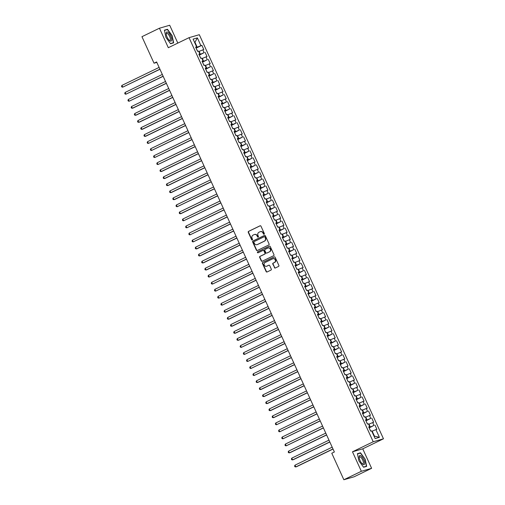 <?xml version="1.0" encoding="UTF-8"?>
<svg xmlns="http://www.w3.org/2000/svg" width="505" height="505" viewBox="0 0 505 505"><rect width="100%" height="100%" fill="white"/><g stroke="black" fill="none" stroke-linecap="round" stroke-linejoin="round"><path stroke-width="0.76" d="M264.096 234.225A0.53 0.492 -106.1 0 0 264.323 233.531L260.978 226.196A0.757 0.707 -106.1 0 0 260.031 225.811L248.586 231.353A0.757 0.707 -106.1 0 0 248.264 232.35L251.604 239.686A0.53 0.492 -106.1 0 0 252.273 239.951A0.53 0.492 -106.1 0 0 252.494 239.25L252.064 238.303A2.43 2.254 -106.1 0 1 253.093 235.109L254.047 234.648A2.43 2.254 -106.1 0 1 257.089 235.873L257.518 236.82A0.53 0.492 -106.1 0 0 258.181 237.091A0.53 0.492 -106.1 0 0 258.409 236.391L257.979 235.444A2.43 2.254 -106.1 0 1 259.002 232.25L259.961 231.782A2.43 2.254 -106.1 0 1 262.998 233.007L263.433 233.96A0.53 0.492 -106.1 0 0 264.096 234.225M274.379 267.606A0.757 0.707 -106.1 0 0 275.332 267.991L278.545 266.438A0.757 0.707 -106.1 0 0 278.867 265.441L275.156 257.291A0.757 0.707 -106.1 0 0 274.202 256.912L262.758 262.448A0.757 0.707 -106.1 0 0 262.436 263.446L266.148 271.595A0.757 0.707 -106.1 0 0 267.094 271.974L270.977 270.099A0.757 0.707 -106.1 0 0 271.299 269.102L269.708 265.611A0.757 0.707 -106.1 0 0 268.761 265.232L266.836 266.16A2.033 1.887 -106.1 0 1 264.229 264.992A2.033 1.887 -106.1 0 1 265.15 262.467L272.687 258.825A2.033 1.887 -106.1 0 1 275.288 259.993A2.033 1.887 -106.1 0 1 274.373 262.518L273.117 263.124A0.757 0.707 -106.1 0 0 272.795 264.121L274.657 267.53A0.757 0.707 -106.1 0 0 275.364 267.972M361.353 471.285L371.617 468.312L362.741 448.831L352.477 451.805L361.353 471.285L343.861 479.75L331.779 453.238L334.373 451.981L156.619 61.945L154.031 63.201L156.821 62.393M352.477 451.805L373.208 441.768L189.047 37.667L199.311 34.7L383.472 438.801L373.208 441.768M177.836 43.095L169.699 25.25L159.441 28.217L168.316 47.704L189.047 37.667M159.441 28.217L141.949 36.688L154.031 63.201M268.761 244.969A0.757 0.707 -106.1 0 0 269.083 243.972L265.371 235.822A0.757 0.707 -106.1 0 0 264.418 235.444L252.973 240.98A0.757 0.707 -106.1 0 0 252.651 241.977L256.363 250.126A0.757 0.707 -106.1 0 0 257.316 250.505L268.761 244.969M270.263 246.56L273.975 254.703A0.757 0.707 -106.1 0 1 273.653 255.7L262.209 261.243A0.757 0.707 -106.1 0 1 261.255 260.858L259.665 257.373A0.757 0.707 -106.1 0 1 259.987 256.376L264.633 254.129A0.757 0.707 -106.1 0 0 264.948 253.131L263.894 250.815A0.757 0.707 -106.1 0 0 262.947 250.436L258.112 252.771A0.53 0.492 -106.1 0 1 257.43 252.468A0.53 0.492 -106.1 0 1 257.676 251.806L269.31 246.175A0.757 0.707 -106.1 0 1 270.263 246.56M196.098 48.139L201.88 45.336L200.895 45.62L197.373 37.888L193.099 39.119L196.628 46.858L195.643 47.142L197.562 51.358L198.547 51.074L199.828 53.89L198.844 54.174L200.769 58.397L201.754 58.107L203.035 60.922L202.05 61.206L203.976 65.429L204.961 65.145L206.242 67.954L205.257 68.238L207.183 72.461L208.167 72.177L209.449 74.986L208.464 75.27L210.383 79.493L211.368 79.209L212.649 82.018L211.664 82.309L213.59 86.525L214.575 86.241L215.856 89.05L214.871 89.341L216.796 93.558L217.781 93.273L219.063 96.089L218.078 96.373L219.997 100.59L220.982 100.306L222.269 103.121L221.285 103.405L223.204 107.622L224.188 107.338L225.47 110.153L224.485 110.437L226.41 114.654L227.395 114.37L228.677 117.185L227.692 117.469L229.617 121.686L230.602 121.402L231.883 124.217L230.899 124.501L232.818 128.724L233.802 128.434L235.084 131.249L234.099 131.534L236.024 135.757L237.009 135.473L238.291 138.282L237.306 138.566L239.231 142.789L240.216 142.505L241.497 145.314L240.513 145.598L242.438 149.821L243.423 149.537L244.704 152.346L243.719 152.636L245.638 156.853L246.623 156.569L247.905 159.378L246.92 159.668L248.845 163.885L249.83 163.601L251.111 166.416L250.126 166.7L252.052 170.917L253.037 170.633L254.318 173.449L253.333 173.733L255.252 177.949L256.237 177.665L257.525 180.481L256.54 180.765L258.459 184.982L259.444 184.697L260.725 187.513L259.74 187.797L261.666 192.014L262.65 191.73L263.932 194.545L262.947 194.829L264.873 199.052L265.857 198.762L267.139 201.577L266.154 201.861L268.073 206.084L269.058 205.8L270.339 208.609L269.354 208.893L271.28 213.116L272.264 212.832L273.546 215.641L272.561 215.925L274.486 220.148L275.471 219.864L276.753 222.673L275.768 222.964L277.693 227.181L278.672 226.897L279.959 229.706L278.975 229.996L280.894 234.213L281.878 233.929L283.16 236.744L282.175 237.028L284.1 241.245L285.085 240.961L286.367 243.776L285.382 244.06L287.307 248.277L288.292 247.993L289.573 250.808L288.589 251.092L290.508 255.309L291.492 255.025L292.774 257.84L291.789 258.124L293.714 262.341L294.699 262.057L295.981 264.873L294.996 265.157L296.921 269.38L297.906 269.089L299.187 271.905L298.202 272.189L300.128 276.412L301.113 276.128L302.394 278.937L301.409 279.221L303.328 283.444L304.313 283.16L305.594 285.969L304.61 286.253L306.535 290.476L307.52 290.192L308.801 293.001L307.816 293.291L309.742 297.508L310.726 297.224L312.008 300.033L311.023 300.323L312.942 304.54L313.927 304.256L315.215 307.072L314.23 307.356L316.149 311.572L317.134 311.288L318.415 314.104L317.43 314.388L319.356 318.605L320.34 318.32L321.622 321.136L320.637 321.42L322.562 325.637L323.547 325.353L324.829 328.168L323.844 328.452L325.763 332.669L326.748 332.385L328.029 335.2L327.044 335.484L328.97 339.707L329.954 339.417L331.236 342.232L330.251 342.516L332.176 346.739L333.161 346.455L334.443 349.264L333.458 349.548L335.383 353.771L336.368 353.487L337.649 356.296L336.665 356.58L338.584 360.804L339.568 360.519L340.85 363.329L339.865 363.619L341.79 367.836L342.775 367.552L344.056 370.367L343.072 370.651L344.997 374.868L345.982 374.584L347.263 377.399L346.278 377.683L348.197 381.9L349.182 381.616L350.47 384.431L349.485 384.715L351.404 388.932L352.389 388.648L353.67 391.463L352.686 391.747L354.611 395.964L355.596 395.68L356.877 398.495L355.892 398.78L357.818 403.003L358.802 402.712L360.084 405.528L359.099 405.812L361.018 410.035L362.003 409.744L363.284 412.56L362.3 412.844L364.225 417.067L365.21 416.783L366.491 419.592L365.506 419.876L367.432 424.099L368.416 423.815L369.698 426.624L368.713 426.908L370.638 431.131L371.623 430.847L375.146 438.58L379.419 437.343L374.432 436.105L372.191 431.182L371.85 431.352M201.88 45.336L203.805 49.553L202.821 49.837L204.102 52.653L199.147 54.837M199.298 55.171L204.102 52.653M205.087 52.368L207.012 56.585L206.027 56.876L207.309 59.685L202.353 61.869M202.505 62.203L207.309 59.685M208.294 59.401L210.219 63.624L209.234 63.908L210.516 66.717L205.56 68.901M205.712 69.236L210.516 66.717M211.5 66.433L213.419 70.656L212.435 70.94L213.716 73.749L208.761 75.933M208.912 76.268L213.716 73.749M214.701 73.465L216.626 77.688L215.641 77.972L216.923 80.787L211.967 82.965M212.119 83.3L216.923 80.787M217.907 80.497L219.833 84.72L218.848 85.004L220.13 87.82L215.174 89.997M215.326 90.332L220.13 87.82M221.114 87.535L223.033 91.752L222.048 92.036L223.336 94.852L218.381 97.029M218.532 97.364L223.336 94.852M224.315 94.568L226.24 98.784L225.255 99.068L226.537 101.884L221.581 104.068M221.733 104.396L226.537 101.884M227.521 101.6L229.447 105.816L228.462 106.101L229.743 108.916L224.788 111.1M224.94 111.435L229.743 108.916M230.728 108.632L232.653 112.849L231.669 113.133L232.95 115.948L227.995 118.132M228.146 118.467L232.95 115.948M233.935 115.664L235.854 119.881L234.869 120.171L236.151 122.98L231.195 125.164M231.353 125.499L236.151 122.98M237.135 122.696L239.061 126.913L238.076 127.203L239.357 130.012L234.402 132.196M234.554 132.531L239.357 130.012M240.342 129.728L242.267 133.951L241.283 134.235L242.564 137.044L237.609 139.228M237.76 139.563L242.564 137.044M243.549 136.76L245.468 140.983L244.483 141.267L245.771 144.077L240.816 146.261M240.967 146.595L245.771 144.077M246.756 143.792L248.675 148.015L247.69 148.3L248.971 151.115L244.016 153.293M244.167 153.627L248.971 151.115M249.956 150.825L251.881 155.048L250.897 155.332L252.178 158.147L247.223 160.325M247.374 160.659L252.178 158.147M253.163 157.863L255.088 162.08L254.103 162.364L255.385 165.179L250.43 167.357M250.581 167.692L255.385 165.179M256.37 164.895L258.289 169.112L257.304 169.396L258.585 172.211L253.636 174.395M253.788 174.724L258.585 172.211M259.57 171.927L261.495 176.144L260.511 176.428L261.792 179.243L256.837 181.428M256.988 181.762L261.792 179.243M262.777 178.959L264.702 183.176L263.717 183.46L264.999 186.276L260.043 188.46M260.195 188.794L264.999 186.276M265.983 185.991L267.909 190.208L266.924 190.499L268.205 193.308L263.25 195.492M263.402 195.826L268.205 193.308M269.19 193.024L271.109 197.24L270.125 197.531L271.406 200.34L266.451 202.524M266.608 202.858L271.406 200.34M272.391 200.056L274.316 204.279L273.331 204.563L274.613 207.372L269.657 209.556M269.809 209.891L274.613 207.372M275.597 207.088L277.523 211.311L276.538 211.595L277.819 214.404L272.864 216.588M273.016 216.923L277.819 214.404M278.804 214.12L280.723 218.343L279.738 218.627L281.026 221.442L276.071 223.62M276.222 223.955L281.026 221.442M282.011 221.152L283.93 225.375L282.945 225.659L284.227 228.475L279.271 230.652M279.423 230.987L284.227 228.475M285.211 228.191L287.137 232.407L286.152 232.691L287.433 235.507L282.478 237.685M282.63 238.019L287.433 235.507M288.418 235.223L290.343 239.439L289.359 239.723L290.64 242.539L285.685 244.723M285.836 245.051L290.64 242.539M291.625 242.255L293.544 246.472L292.559 246.756L293.841 249.571L288.885 251.755M289.043 252.09L293.841 249.571M294.825 249.287L296.751 253.504L295.766 253.788L297.047 256.603L292.092 258.787M292.243 259.122L297.047 256.603M298.032 256.319L299.957 260.536L298.973 260.826L300.254 263.635L295.299 265.819M295.45 266.154L300.254 263.635M301.239 263.351L303.164 267.568L302.179 267.858L303.461 270.667L298.505 272.851M298.657 273.186L303.461 270.667M304.446 270.383L306.365 274.606L305.38 274.89L306.661 277.7L301.706 279.884M301.864 280.218L306.661 277.7M307.646 277.415L309.571 281.639L308.587 281.923L309.868 284.732L304.913 286.916M305.064 287.25L309.868 284.732M310.853 284.448L312.778 288.671L311.793 288.955L313.075 291.77L308.119 293.948M308.271 294.282L313.075 291.77M314.059 291.48L315.978 295.703L314.994 295.987L316.281 298.802L311.326 300.98M311.478 301.315L316.281 298.802M317.266 298.518L319.185 302.735L318.2 303.019L319.482 305.834L314.527 308.012M314.678 308.347L319.482 305.834M320.467 305.55L322.392 309.767L321.407 310.051L322.689 312.866L317.733 315.051M317.885 315.379L322.689 312.866M323.673 312.582L325.599 316.799L324.614 317.083L325.895 319.899L320.94 322.083M321.092 322.417L325.895 319.899M326.88 319.614L328.799 323.831L327.814 324.115L329.096 326.931L324.141 329.115M324.298 329.449L329.096 326.931M330.081 326.647L332.006 330.863L331.021 331.154L332.303 333.963L327.347 336.147M327.499 336.481L332.303 333.963M333.287 333.679L335.213 337.895L334.228 338.186L335.509 340.995L330.554 343.179M330.706 343.514L335.509 340.995M336.494 340.711L338.419 344.934L337.435 345.218L338.716 348.027L333.761 350.211M333.912 350.546L338.716 348.027M339.701 347.743L341.62 351.966L340.635 352.25L341.917 355.059L336.961 357.243M337.113 357.578L341.917 355.059M342.901 354.775L344.827 358.998L343.842 359.282L345.123 362.098L340.168 364.275M340.32 364.61L345.123 362.098M346.108 361.807L348.033 366.03L347.049 366.314L348.33 369.13L343.375 371.308M343.526 371.642L348.33 369.13M349.315 368.846L351.234 373.062L350.249 373.347L351.537 376.162L346.581 378.34M346.733 378.674L351.537 376.162M352.515 375.878L354.441 380.095L353.456 380.379L354.737 383.194L349.782 385.378M349.933 385.706L354.737 383.194M355.722 382.91L357.647 387.127L356.663 387.411L357.944 390.226L352.989 392.41M353.14 392.745L357.944 390.226M358.929 389.942L360.854 394.159L359.869 394.443L361.151 397.258L356.195 399.442M356.347 399.777L361.151 397.258M362.135 396.974L364.055 401.191L363.07 401.481L364.351 404.29L359.396 406.474M359.554 406.809L364.351 404.29M365.336 404.006L367.261 408.223L366.276 408.513L367.558 411.322L362.603 413.507M362.754 413.841L367.558 411.322M368.543 411.038L370.468 415.262L369.483 415.546L370.765 418.355L365.809 420.539M365.961 420.873L370.765 418.355M371.749 418.071L373.668 422.294L372.684 422.578L373.971 425.387L369.016 427.571M369.168 427.905L373.971 425.387M374.956 425.103L376.875 429.326L375.89 429.61L379.419 437.343M369.698 426.624L368.833 427.173M375.89 429.61L372.191 431.182M366.491 419.592L365.626 420.141M370.266 426.965L368.985 424.149L368.644 424.32M372.684 422.578L368.985 424.149M363.284 412.56L362.42 413.103M367.066 419.933L365.778 417.117L365.437 417.281M369.483 415.546L365.778 417.117M360.084 405.528L359.219 406.07M363.859 412.901L362.577 410.085L362.237 410.249M366.276 408.513L362.577 410.085M356.877 398.495L356.012 399.038M360.652 405.868L359.371 403.053L359.03 403.217M363.07 401.481L359.371 403.053M353.67 391.463L352.806 392.006M357.445 398.836L356.164 396.021L355.823 396.185M359.869 394.443L356.164 396.021M350.47 384.431L349.599 384.974M354.245 391.804L352.963 388.989L352.623 389.153M356.663 387.411L352.963 388.989M347.263 377.399L346.398 377.942M351.038 384.766L349.757 381.957L349.416 382.121M353.456 380.379L349.757 381.957M344.056 370.367L343.192 370.91M347.831 377.734L346.55 374.925L346.209 375.089M350.249 373.347L346.55 374.925M340.85 363.329L339.985 363.878M344.625 370.702L343.343 367.892L343.002 368.057M347.049 366.314L343.343 367.892M337.649 356.296L336.778 356.846M341.424 363.669L340.143 360.854L339.802 361.024M343.842 359.282L340.143 360.854M334.443 349.264L333.578 349.813M338.217 356.637L336.936 353.822L336.595 353.992M340.635 352.25L336.936 353.822M331.236 342.232L330.371 342.775M335.011 349.605L333.729 346.79L333.388 346.954M337.435 345.218L333.729 346.79M328.029 335.2L327.164 335.743M331.81 342.573L330.529 339.758L330.182 339.922M334.228 338.186L330.529 339.758M324.829 328.168L323.964 328.711M328.603 335.541L327.322 332.726L326.981 332.89M331.021 331.154L327.322 332.726M321.622 321.136L320.757 321.679M325.397 328.509L324.115 325.693L323.774 325.858M327.814 324.115L324.115 325.693M318.415 314.104L317.55 314.647M322.19 321.477L320.909 318.661L320.568 318.825M324.614 317.083L320.909 318.661M315.215 307.072L314.344 307.614M318.99 314.438L317.708 311.629L317.367 311.793M321.407 310.051L317.708 311.629M312.008 300.033L311.143 300.582M315.783 307.406L314.501 304.597L314.161 304.761M318.2 303.019L314.501 304.597M308.801 293.001L307.936 293.55M312.576 300.374L311.295 297.565L310.954 297.729M314.994 295.987L311.295 297.565M305.594 285.969L304.73 286.518M309.376 293.342L308.088 290.526L307.747 290.697M311.793 288.955L308.088 290.526M302.394 278.937L301.523 279.486M306.169 286.31L304.887 283.494L304.547 283.665M308.587 281.923L304.887 283.494M299.187 271.905L298.322 272.447M302.962 279.278L301.681 276.462L301.34 276.626M305.38 274.89L301.681 276.462M295.981 264.873L295.116 265.415M299.755 272.245L298.474 269.43L298.133 269.594M302.179 267.858L298.474 269.43M292.774 257.84L291.909 258.383M296.555 265.213L295.273 262.398L294.933 262.562M298.973 260.826L295.273 262.398M289.573 250.808L288.709 251.351M293.348 258.181L292.067 255.366L291.726 255.53M295.766 253.788L292.067 255.366M286.367 243.776L285.502 244.319M290.141 251.149L288.86 248.334L288.519 248.498M292.559 246.756L288.86 248.334M283.16 236.744L282.295 237.287M286.935 244.111L285.653 241.302L285.312 241.466M289.359 239.723L285.653 241.302M279.959 229.706L279.088 230.255M283.734 237.079L282.453 234.269L282.112 234.434M286.152 232.691L282.453 234.269M276.753 222.673L275.888 223.223M280.527 230.046L279.246 227.237L278.905 227.401M282.945 225.659L279.246 227.237M273.546 215.641L272.681 216.191M277.321 223.014L276.039 220.199L275.698 220.369M279.738 218.627L276.039 220.199M270.339 208.609L269.474 209.158M274.12 215.982L272.833 213.167L272.492 213.337M276.538 211.595L272.833 213.167M267.139 201.577L266.268 202.12M270.914 208.95L269.632 206.135L269.291 206.299M273.331 204.563L269.632 206.135M263.932 194.545L263.067 195.088M267.707 201.918L266.425 199.103L266.084 199.267M270.125 197.531L266.425 199.103M260.725 187.513L259.86 188.056M264.5 194.886L263.219 192.07L262.878 192.235M266.924 190.499L263.219 192.07M257.525 180.481L256.654 181.024M261.3 187.854L260.018 185.038L259.677 185.202M263.717 183.46L260.018 185.038M254.318 173.449L253.453 173.991M258.093 180.822L256.811 178.006L256.471 178.17M260.511 176.428L256.811 178.006M251.111 166.416L250.246 166.959M254.886 173.783L253.605 170.974L253.264 171.138M257.304 169.396L253.605 170.974M247.905 159.378L247.04 159.927M251.679 166.751L250.398 163.942L250.057 164.106M254.103 162.364L250.398 163.942M244.704 152.346L243.833 152.895M248.479 159.719L247.198 156.91L246.857 157.074M250.897 155.332L247.198 156.91M241.497 145.314L240.632 145.863M245.272 152.687L243.991 149.871L243.65 150.042M247.69 148.3L243.991 149.871M238.291 138.282L237.426 138.831M242.065 145.655L240.784 142.839L240.443 143.01M244.483 141.267L240.784 142.839M235.084 131.249L234.219 131.792M238.865 138.623L237.577 135.807L237.236 135.971M241.283 134.235L237.577 135.807M231.883 124.217L231.019 124.76M235.658 131.59L234.377 128.775L234.036 128.939M238.076 127.203L234.377 128.775M228.677 117.185L227.812 117.728M232.452 124.558L231.17 121.743L230.829 121.907M234.869 120.171L231.17 121.743M225.47 110.153L224.605 110.696M229.245 117.526L227.963 114.711L227.622 114.875M231.669 113.133L227.963 114.711M222.269 103.121L221.398 103.664M226.044 110.494L224.763 107.679L224.422 107.843M228.462 106.101L224.763 107.679M219.063 96.089L218.198 96.632M222.838 103.456L221.556 100.646L221.215 100.811M225.255 99.068L221.556 100.646M215.856 89.05L214.991 89.6M219.631 96.423L218.349 93.614L218.008 93.778M222.048 92.036L218.349 93.614M212.649 82.018L211.784 82.568M216.43 89.391L215.143 86.582L214.802 86.746M218.848 85.004L215.143 86.582M209.449 74.986L208.578 75.535M213.224 82.359L211.942 79.544L211.601 79.714M215.641 77.972L211.942 79.544M206.242 67.954L205.377 68.503M210.017 75.327L208.735 72.512L208.395 72.682M212.435 70.94L208.735 72.512M203.035 60.922L202.17 61.465M206.81 68.295L205.529 65.48L205.188 65.644M209.234 63.908L205.529 65.48M199.828 53.89L198.964 54.433M203.61 61.263L202.328 58.447L201.981 58.612M206.027 56.876L202.328 58.447M196.628 46.858L195.763 47.401M200.403 54.231L199.121 51.415L198.781 51.579M202.821 49.837L199.121 51.415M343.861 479.75L354.125 476.783L371.617 468.312M362.741 448.831L383.472 438.801M374.066 436.213L374.432 436.105M194.614 42.439L194.955 42.275L194.583 42.382M200.895 45.62L195.94 47.805M197.196 47.199L194.955 42.275L197.373 37.888M173.663 42.849L172.117 35.615L167.477 29.277L164.384 30.174L165.937 37.408L170.57 43.746L173.663 42.849M360.482 452.789L357.395 453.686L358.941 460.92L363.581 467.258L366.668 466.361L365.121 459.127L360.482 452.789L359.124 453.446M264.159 234.194A0.53 0.492 -106.1 0 1 263.711 233.878L263.275 232.931A2.43 2.254 -106.1 0 0 260.428 231.625M254.514 234.484A2.43 2.254 -106.1 0 1 257.361 235.791L257.796 236.738A0.53 0.492 -106.1 0 0 258.244 237.053M260.277 225.748L248.864 231.271A0.757 0.707 -106.1 0 0 248.542 232.268L251.881 239.604A0.53 0.492 -106.1 0 0 252.33 239.919M264.664 235.374L253.251 240.898A0.757 0.707 -106.1 0 0 252.929 241.901L256.641 250.044A0.757 0.707 -106.1 0 0 257.348 250.493M264.822 237.015A0.53 0.492 -106.1 0 0 264.159 236.744L254.11 241.611A0.53 0.492 -106.1 0 0 253.889 242.305L254.343 243.309A2.43 2.254 -106.1 0 0 257.386 244.534L264.254 241.207A2.43 2.254 -106.1 0 0 265.283 238.013L265.1 236.933A0.53 0.492 -106.1 0 0 264.437 236.668L264.311 236.7M257.19 244.616A2.43 2.254 -106.1 0 0 257.664 244.452L257.386 244.534M265.1 236.933L265.561 237.937A2.43 2.254 -106.1 0 1 264.532 241.125L257.664 244.452M263.225 250.354A0.757 0.707 -106.1 0 1 264.172 250.739L265.226 253.049A0.757 0.707 -106.1 0 1 264.904 254.047L260.264 256.294A0.757 0.707 -106.1 0 0 259.942 257.291L261.533 260.776A0.757 0.707 -106.1 0 0 262.24 261.224M269.556 246.112L257.948 251.73A0.53 0.492 -106.1 0 0 258.188 252.74M269.449 251.799A2.033 1.887 -106.1 0 0 268.041 247.999A2.033 1.887 -106.1 0 0 267.764 248.1L265.106 249.388A0.757 0.707 -106.1 0 0 264.79 250.385L265.838 252.702A0.757 0.707 -106.1 0 0 266.791 253.081L269.727 251.717A2.033 1.887 -106.1 0 0 268.18 247.961M269.727 251.717L267.069 252.999M273.104 258.68A2.033 1.887 -106.1 0 1 274.651 262.436L273.394 263.042A0.757 0.707 -106.1 0 0 273.072 264.039L274.657 267.53M266.697 266.223A2.033 1.887 -106.1 0 0 267.113 266.084L266.836 266.16M269.001 265.169L267.113 266.084M274.449 256.843L263.036 262.366A0.757 0.707 -106.1 0 0 262.714 263.37L266.425 271.513A0.757 0.707 -106.1 0 0 267.132 271.961M166.12 29.934L167.477 29.277M357.445 453.932L360.4 453.08L365.121 459.127M197.676 51.327L196.344 48.682M159.107 67.405L121.926 85.402L122.721 87.163L159.959 69.273M121.926 85.402L121.528 86.279L121.85 86.98L122.721 87.163L159.908 69.166M200.876 58.365L199.544 55.714M162.313 74.437L125.126 92.434L125.928 94.195L163.166 76.305M125.126 92.434L124.735 93.311L125.057 94.012L125.928 94.195L163.115 76.198M204.083 65.397L202.751 62.746M165.52 81.469L128.333 99.466L129.135 101.227L166.372 83.338M128.333 99.466L127.942 100.344L128.257 101.05L129.135 101.227L166.322 83.23M171.599 40.274A5.031 1.856 64.2 0 0 169.415 33.835A5.031 1.856 64.2 0 0 166.189 32.875A5.031 1.856 64.2 0 0 166.158 33.835A5.031 1.856 64.2 0 0 169.345 40.419A5.031 1.856 64.2 0 0 171.599 40.274M168.967 40.04A3.813 1.401 64.2 0 0 169.964 40.286A3.813 1.401 64.2 0 0 170.355 39.661A3.813 1.401 64.2 0 0 169.156 35.483A3.813 1.401 64.2 0 0 166.644 33.431A3.813 1.401 64.2 0 0 166.259 34.062A3.813 1.401 64.2 0 0 166.221 34.365M164.441 30.42L167.395 29.561L171.889 35.703L173.392 42.717L170.444 43.569M172.293 43.247L173.392 42.717M364.61 463.786A5.031 1.856 64.2 0 0 362.42 457.347A5.031 1.856 64.2 0 0 359.194 456.387A5.031 1.856 64.2 0 0 359.162 457.347A5.031 1.856 64.2 0 0 362.35 463.937A5.031 1.856 64.2 0 0 364.61 463.786M361.971 463.552A3.813 1.401 64.2 0 0 362.969 463.798A3.813 1.401 64.2 0 0 363.36 463.173A3.813 1.401 64.2 0 0 362.161 458.994A3.813 1.401 64.2 0 0 359.648 456.943A3.813 1.401 64.2 0 0 359.263 457.574A3.813 1.401 64.2 0 0 359.225 457.883M364.894 459.222L366.396 466.229L363.448 467.081M365.298 466.759L366.396 466.229M207.29 72.43L205.958 69.778M168.727 88.501L131.54 106.504L132.342 108.259L133.036 108.057L169.579 90.37M131.54 106.504L131.142 107.376L131.464 108.083L132.342 108.259L169.529 90.262M210.497 79.462L209.165 76.811M171.927 95.533L134.74 113.537L135.542 115.291L136.236 115.089L172.779 97.408M134.74 113.537L134.349 114.408L134.671 115.115L135.542 115.291L172.729 97.295M213.697 86.494L212.365 83.843M175.134 102.572L137.947 120.569L138.749 122.324L139.443 122.128L175.986 104.44M137.947 120.569L137.556 121.44L137.878 122.147L138.749 122.324L175.936 104.327M216.904 93.526L215.572 90.875M178.341 109.604L141.154 127.601L141.956 129.356L142.65 129.16L179.193 111.472M141.154 127.601L140.762 128.472L141.078 129.179L141.956 129.356L179.142 111.359M220.111 100.558L218.779 97.907M181.548 116.636L144.361 134.633L145.162 136.394L145.85 136.192L182.393 118.505M144.361 134.633L143.963 135.51L144.285 136.211L145.162 136.394L182.343 118.391M223.311 107.59L221.985 104.939M184.748 123.668L147.561 141.665L148.363 143.426L185.6 125.537M147.561 141.665L147.17 142.543L147.492 143.243L148.363 143.426L185.55 125.423M226.518 114.622L225.186 111.971M187.955 130.7L150.768 148.697L151.569 150.458L188.807 132.569M150.768 148.697L150.376 149.575L150.692 150.275L151.569 150.458L188.756 132.462M229.725 121.654L228.393 119.01M191.161 137.732L153.974 155.729L154.776 157.491L192.014 139.601M153.974 155.729L153.577 156.607L153.899 157.307L154.776 157.491L191.963 139.494M232.931 128.693L231.599 126.042M194.362 144.765L157.181 162.761L157.977 164.523L195.214 146.633M157.181 162.761L156.784 163.639L157.105 164.34L157.977 164.523L195.164 146.526M236.132 135.725L234.8 133.074M197.569 151.797L160.382 169.8L161.183 171.555L161.878 171.353L198.421 153.665M160.382 169.8L159.99 170.671L160.312 171.378L161.183 171.555L198.37 153.558M239.338 142.757L238.007 140.106M200.775 158.829L163.588 176.832L164.39 178.587L165.084 178.385L201.628 160.697M163.588 176.832L163.197 177.703L163.513 178.41L164.39 178.587L201.577 160.59M242.545 149.789L241.213 147.138M203.982 165.861L166.795 183.864L167.597 185.619L168.285 185.417L204.834 167.736M166.795 183.864L166.398 184.735L166.719 185.442L167.597 185.619L204.784 167.622M245.746 156.821L244.42 154.17M207.183 172.899L169.996 190.896L170.797 192.651L171.492 192.456L208.035 174.768M169.996 190.896L169.604 191.767L169.926 192.474L170.797 192.651L207.984 174.654M248.952 163.854L247.62 161.202M210.389 179.931L173.202 197.928L174.004 199.683L174.698 199.488L211.241 181.8M173.202 197.928L172.811 198.806L173.133 199.507L174.004 199.683L211.191 181.686M252.159 170.886L250.827 168.234M213.596 186.964L176.409 204.961L177.211 206.722L214.448 188.832M176.409 204.961L176.011 205.838L176.333 206.539L177.211 206.722L214.398 188.718M255.366 177.918L254.034 175.267M216.803 193.996L179.616 211.993L180.418 213.754L181.106 213.552L217.649 195.864M179.616 211.993L179.218 212.87L179.54 213.571L180.418 213.754L217.598 195.751M258.566 184.95L257.241 182.299M220.003 201.028L182.816 219.025L183.618 220.786L220.855 202.896M182.816 219.025L182.425 219.902L182.747 220.603L183.618 220.786L220.805 202.789M261.773 191.982L260.441 189.337M223.21 208.06L186.023 226.057L186.825 227.818L224.062 209.928M186.023 226.057L185.632 226.934L185.947 227.635L186.825 227.818L224.012 209.821M264.98 199.02L263.648 196.369M226.417 215.092L189.23 233.089L190.031 234.85L227.269 216.961M189.23 233.089L188.832 233.966L189.154 234.667L190.031 234.85L227.218 216.853M268.187 206.053L266.855 203.401M229.617 222.124L192.437 240.127L193.232 241.882L230.469 223.993M192.437 240.127L192.039 240.999L192.361 241.706L193.232 241.882L230.419 223.885M271.387 213.085L270.055 210.434M232.824 229.156L195.637 247.16L196.439 248.914L197.133 248.712L233.676 231.025M195.637 247.16L195.246 248.031L195.568 248.738L196.439 248.914L233.626 230.918M274.594 220.117L273.262 217.466M236.031 236.189L198.844 254.192L199.645 255.947L200.34 255.745L236.883 238.063M198.844 254.192L198.452 255.063L198.768 255.77L199.645 255.947L236.832 237.95M277.8 227.149L276.469 224.498M239.237 243.227L202.05 261.224L202.852 262.979L203.54 262.783L240.09 245.095M202.05 261.224L201.653 262.095L201.975 262.802L202.852 262.979L240.039 244.982M281.001 234.181L279.675 231.53M242.438 250.259L205.251 268.256L206.053 270.011L206.747 269.815L243.29 252.128M205.251 268.256L204.86 269.133L205.181 269.834L206.053 270.011L243.24 252.014M284.208 241.213L282.876 238.562M245.645 257.291L208.458 275.288L209.259 277.049L246.497 259.16M208.458 275.288L208.066 276.166L208.388 276.866L209.259 277.049L246.446 259.046M287.414 248.245L286.082 245.594M248.851 264.323L211.664 282.32L212.466 284.081L249.704 266.192M211.664 282.32L211.267 283.198L211.589 283.898L212.466 284.081L249.653 266.078M290.621 255.277L289.289 252.626M252.052 271.355L214.871 289.352L215.673 291.114L252.904 273.224M214.871 289.352L214.473 290.23L214.795 290.93L215.673 291.114L252.853 273.117M293.822 262.316L292.49 259.665M255.259 278.388L218.072 296.385L218.873 298.146L256.111 280.256M218.072 296.385L217.68 297.262L218.002 297.963L218.873 298.146L256.06 280.149M297.028 269.348L295.696 266.697M258.465 285.42L221.278 303.417L222.08 305.178L259.317 287.288M221.278 303.417L220.887 304.294L221.203 304.995L222.08 305.178L259.267 287.181M300.235 276.38L298.903 273.729M261.672 292.452L224.485 310.455L225.287 312.21L225.981 312.008L262.524 294.32M224.485 310.455L224.087 311.326L224.409 312.033L225.287 312.21L262.474 294.213M303.442 283.412L302.11 280.761M264.873 299.484L227.686 317.487L228.487 319.242L229.182 319.04L265.725 301.352M227.686 317.487L227.294 318.358L227.616 319.065L228.487 319.242L265.674 301.245M306.642 290.444L305.31 287.793M268.079 306.516L230.892 324.519L231.694 326.274L232.388 326.072L268.931 308.391M230.892 324.519L230.501 325.39L230.823 326.097L231.694 326.274L268.881 308.277M309.849 297.477L308.517 294.825M271.286 313.555L234.099 331.551L234.901 333.306L235.595 333.111L272.138 315.423M234.099 331.551L233.708 332.423L234.023 333.13L234.901 333.306L272.088 315.309M313.056 304.509L311.724 301.857M274.493 320.587L237.306 338.584L238.107 340.338L238.796 340.143L275.339 322.455M237.306 338.584L236.908 339.461L237.23 340.162L238.107 340.338L275.288 322.341M316.256 311.541L314.931 308.89M277.693 327.619L240.506 345.616L241.308 347.377L278.545 329.487M240.506 345.616L240.115 346.493L240.437 347.194L241.308 347.377L278.495 329.374M319.463 318.573L318.131 315.922M280.9 334.651L243.713 352.648L244.515 354.409L281.752 336.519M243.713 352.648L243.322 353.525L243.637 354.226L244.515 354.409L281.702 336.406M322.67 325.605L321.338 322.954M284.107 341.683L246.92 359.68L247.721 361.441L284.959 343.551M246.92 359.68L246.522 360.557L246.844 361.258L247.721 361.441L284.908 343.444M325.877 332.644L324.545 329.992M287.307 348.715L250.126 366.712L250.922 368.473L288.159 350.584M250.126 366.712L249.729 367.59L250.051 368.29L250.922 368.473L288.109 350.476M329.077 339.676L327.745 337.024M290.514 355.747L253.327 373.744L254.129 375.505L291.366 357.616M253.327 373.744L252.936 374.622L253.257 375.322L254.129 375.505L291.316 357.508M332.284 346.708L330.952 344.056M293.721 362.779L256.534 380.783L257.335 382.537L258.03 382.335L294.573 364.648M256.534 380.783L256.142 381.654L256.458 382.361L257.335 382.537L294.522 364.541M335.49 353.74L334.159 351.089M296.927 369.812L259.74 387.815L260.542 389.57L261.236 389.368L297.78 371.68M259.74 387.815L259.343 388.686L259.665 389.393L260.542 389.57L297.729 371.573M338.697 360.772L337.365 358.121M300.128 376.85L262.941 394.847L263.743 396.602L264.437 396.4L300.98 378.718M262.941 394.847L262.55 395.718L262.871 396.425L263.743 396.602L300.93 378.605M341.898 367.804L340.566 365.153M303.335 383.882L266.148 401.879L266.949 403.634L267.644 403.438L304.187 385.751M266.148 401.879L265.756 402.75L266.078 403.457L266.949 403.634L304.136 385.637M345.104 374.836L343.772 372.185M306.541 390.914L269.354 408.911L270.156 410.666L270.85 410.47L307.393 392.783M269.354 408.911L268.963 409.789L269.279 410.489L270.156 410.666L307.343 392.669M348.311 381.868L346.979 379.217M309.748 397.946L272.561 415.943L273.363 417.704L274.051 417.502L310.594 399.815M272.561 415.943L272.163 416.821L272.485 417.521L273.363 417.704L310.543 399.701M351.512 388.901L350.186 386.249M312.948 404.978L275.762 422.975L276.563 424.737L313.801 406.847M275.762 422.975L275.37 423.853L275.692 424.553L276.563 424.737L313.75 406.733M354.718 395.933L353.386 393.281M316.155 412.011L278.968 430.007L279.77 431.769L317.007 413.879M278.968 430.007L278.577 430.885L278.893 431.586L279.77 431.769L316.957 413.772M357.925 402.971L356.593 400.32M319.362 419.043L282.175 437.04L282.977 438.801L320.214 420.911M282.175 437.04L281.777 437.917L282.099 438.618L282.977 438.801L320.164 420.804M361.132 410.003L359.8 407.352M322.562 426.075L285.382 444.072L286.177 445.833L323.415 427.943M285.382 444.072L284.984 444.949L285.306 445.65L286.177 445.833L323.364 427.836M364.332 417.035L363 414.384M325.769 433.107L288.582 451.11L289.384 452.865L290.078 452.663L326.621 434.975M288.582 451.11L288.191 451.981L288.513 452.688L289.384 452.865L326.571 434.868M367.539 424.067L366.207 421.416M328.976 440.139L291.789 458.142L292.591 459.897L293.285 459.695L329.828 442.008M291.789 458.142L291.398 459.013L291.713 459.72L292.591 459.897L329.778 441.9M370.746 431.1L369.414 428.448M332.183 447.177L294.996 465.174L295.797 466.929L296.486 466.727L333.035 449.046M294.996 465.174L294.598 466.046L294.92 466.753L295.797 466.929L332.984 448.932"/></g></svg>
